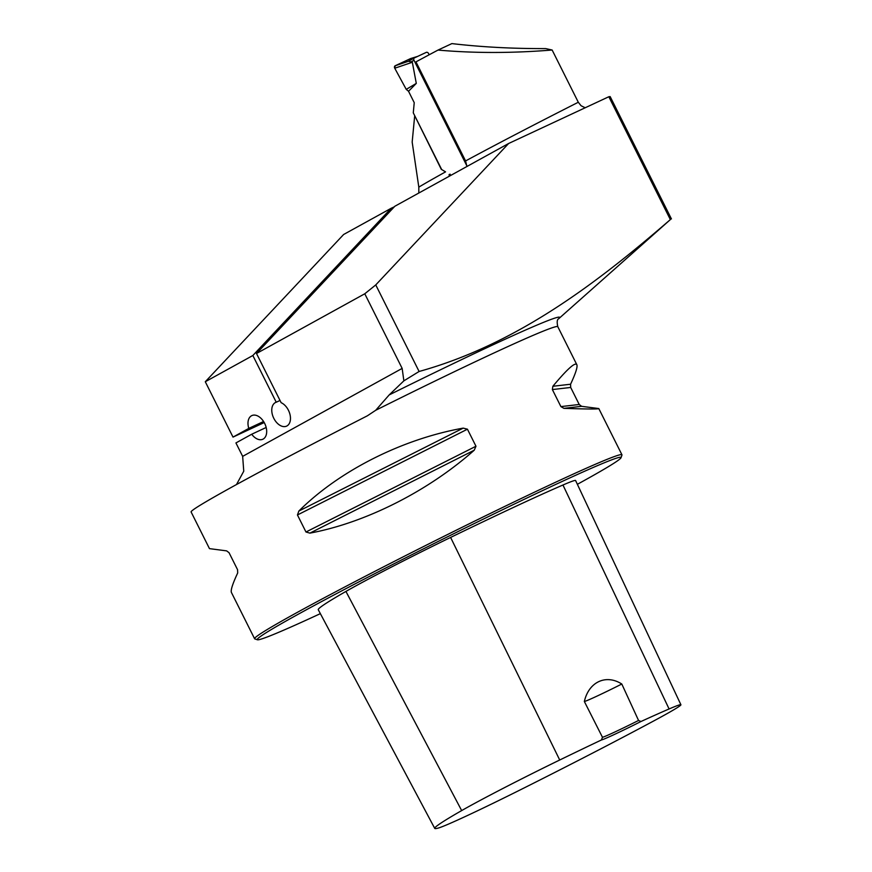 <?xml version="1.0" encoding="UTF-8"?>
<svg xmlns="http://www.w3.org/2000/svg" width="872" height="872" viewBox="0 0 872 872"><rect width="100%" height="100%" fill="white"/><g stroke="black" fill="none" stroke-linecap="round" stroke-linejoin="round"><path stroke-width="1.31" d="M419.105 371.483C515.777 344.582 595.282 284.577 670.35 219.591L608.83 96.738L508.616 143.499L375.756 284.915L419.105 371.483L403.867 380.846L389.185 394.918L375.712 410.276A205.421 6.813 -26.6 0 1 557.808 326.706L576.817 364.681C577.776 366.731 575.694 373.249 570.571 384.236L570.691 387.451L579.215 404.488L581.624 406.319L598.792 408.554C598.835 409.208 587.205 409.142 563.912 408.358L560.892 406.603L552.368 389.566L552.859 386.274C567.171 369.139 575.16 361.935 576.817 364.681M389.185 394.918A211.22 6.998 -26.6 0 1 558.625 318.792L670.35 219.591M236.486 484.549L243.757 471.207L242.656 456.372A26.084 16.688 -115 0 0 242.547 456.132L235.93 442.932L251.714 434.234A13.047 8.349 -115 0 0 262.854 439.226A13.047 8.349 -115 0 0 264.892 423.879A13.047 8.349 -115 0 0 251.823 415.595A13.047 8.349 -115 0 0 248.793 428.403L233.009 437.101L205.291 381.74L252.847 355.514L276.239 402.232A13.047 8.349 65 0 0 275.596 402.472A13.047 8.349 65 0 0 273.557 417.819A13.047 8.349 65 0 0 286.626 426.114A13.047 8.349 65 0 0 290.016 414.614A13.047 8.349 65 0 0 281.133 402.679L256.499 353.498L394.853 206.25L508.616 143.499M671.429 218.937L610.16 96.585L608.83 96.738M552.139 50.02L545.687 48.592C512.616 48.712 481.344 47.044 451.881 43.6L438.006 50.075C474.117 53.268 512.158 53.257 552.139 50.02L578.299 102.253L581.057 105.73L585.199 107.768M242.656 456.372L402.156 368.409L364.779 293.777L375.756 284.915M256.499 353.498L364.779 293.777M577.362 484.309A203.459 6.747 153.4 0 0 621.071 457.669L621.954 455.053A205.421 6.813 153.4 0 0 621.954 454.803A205.421 6.813 153.4 0 0 497.923 509.738A205.421 6.813 153.4 0 0 295.205 613.539A205.421 6.813 153.4 0 0 254.602 638.751L231.44 592.513C230.491 590.453 232.573 583.935 237.696 572.948L237.576 569.732L229.042 552.695L226.633 550.875L209.465 548.63L191.088 511.918C190.99 510.447 204.593 502.163 231.876 487.077C267.333 467.588 312.514 443.826 367.395 415.791L375.712 410.276M402.156 368.409L403.867 380.846M205.291 381.74L343.633 234.492L391.19 208.266L252.847 355.514M233.009 437.101L264.216 422.549M394.329 206.806L391.19 208.266M280.021 400.466L276.239 402.232M414.658 116.161L412.173 142.071L418.811 187.12A232.639 7.717 -26.6 0 1 445.559 171.871L441.265 169.299L414.887 116.052M441.265 169.299L445.559 171.871M449.091 174.553A10.431 8.011 -118.9 0 1 449.211 176.264M418.811 193.028L418.811 187.12M254.602 638.751A205.421 6.813 153.4 0 0 254.798 638.904L257.425 639.776A203.459 6.747 153.4 0 0 320.362 613.637M297.45 514.971L298.845 511.047C339.339 470.727 402.101 439.063 463.206 428.119L467.436 429.198L475.97 446.235L474.259 450.192C428.196 491.154 365.423 522.829 309.898 533.13L305.974 532.007L297.45 514.971L467.436 429.198M438.006 50.075A232.639 7.717 153.4 0 0 415.966 61.868L465.572 160.939A232.639 7.717 -26.6 0 1 578.299 102.253M466.934 166.487L465.572 160.939M602.476 737.298L601.408 739.979A41.082 1.363 153.4 0 0 640.985 721.504L638.555 720.468L621.801 684.029C606.193 673.98 588.862 681.664 584.349 701.502L602.476 737.298A39.131 1.297 -26.6 0 0 638.555 720.468M640.985 721.504A229.031 7.597 -26.6 0 1 669.086 708.969A92.083 3.052 -26.6 0 1 680.912 704.761A92.083 3.052 -26.6 0 1 653.706 720.959A229.031 7.597 -26.6 0 1 521.162 789.422A92.083 3.052 -26.6 0 1 438.485 827.997A229.031 7.597 -26.6 0 1 434.747 828.4A229.031 7.597 -26.6 0 1 461.67 810.579A92.083 3.052 -26.6 0 1 559.715 760.003A229.031 7.597 -26.6 0 1 601.408 739.979M680.912 704.761L575.585 480.516A98.307 3.259 153.4 0 0 562.963 485.006A235.255 7.804 153.4 0 0 450.606 537.435A98.307 3.259 153.4 0 0 345.933 591.423A235.255 7.804 153.4 0 0 318.28 609.735L434.747 828.4M621.071 457.669A203.459 6.747 153.4 0 0 501.084 510.458A203.459 6.747 153.4 0 0 297.45 614.662A203.459 6.747 153.4 0 0 257.425 639.776M621.801 684.029A39.131 1.297 -26.6 0 1 584.349 701.502M251.714 434.234L266.178 427.476M263.584 421.503L248.793 428.403M466.923 165.974L413.993 60.266A1.951 1.504 -118.9 0 1 414.473 57.879L426.288 52.374A1.951 1.504 -118.9 0 1 428.523 53.486L429.166 54.773M414.342 57.955L408.401 61.236L412.336 62.261L416.293 83.396L406.232 89.369L408.532 91.266L416.293 83.396M441.494 169.19L413.284 112.837L414.233 102.667L408.532 91.266M450.017 174.117L450.682 175.457M412.336 62.261L394.743 68.223A1.951 1.504 61.1 0 1 395.19 65.76L410.636 58.555L417.601 56.429M410.636 58.555A1.951 1.504 -118.9 0 1 410.952 58.457L395.19 65.76L394.743 68.223L406.232 89.369L394.743 68.223M395.19 65.76L408.543 61.236M669.086 708.969L562.963 485.006M559.715 760.003L450.606 537.435M461.67 810.579L345.933 591.423M309.898 533.13L474.259 450.192M305.974 532.007L475.97 446.235M298.845 511.047L463.206 428.119M552.859 386.274L570.571 384.236M552.368 389.566L570.691 387.451M560.892 406.603L579.215 404.488M563.912 408.358L581.624 406.319M413.993 60.266L411.203 61.803M598.792 408.554L621.954 454.803M557.808 326.706C556.783 322.128 557.066 319.479 558.647 318.771L558.549 318.858M417.666 56.397L410.788 58.5M414.407 57.923L408.401 61.236"/></g></svg>
